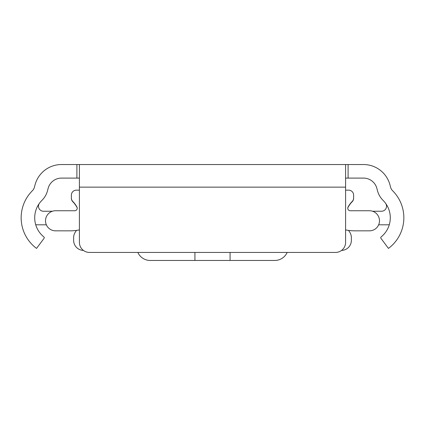 <?xml version="1.0" encoding="UTF-8"?>
<svg xmlns="http://www.w3.org/2000/svg" width="425" height="425" viewBox="0 0 425 425"><rect width="100%" height="100%" fill="white"/><g stroke="black" fill="none" stroke-linecap="round" stroke-linejoin="round"><path stroke-width="0.64" d="M79.411 178.096L61.487 178.096A13.812 13.812 0 0 0 48.147 188.333L47.483 190.814A21.096 21.096 0 0 1 41.974 200.318A24.608 24.608 0 0 0 43.881 236.938A1.004 1.004 0 0 1 44.057 238.313L36.555 248.407A38.17 38.17 0 0 1 32.417 190.697A7.533 7.533 0 0 0 34.383 187.303L35.047 184.827A27.37 27.37 0 0 1 61.487 164.539L363.513 164.539A27.37 27.37 0 0 1 389.953 184.827L390.618 187.303A7.533 7.533 0 0 0 392.583 190.697A38.17 38.17 0 0 1 388.445 248.407L380.943 238.313A1.004 1.004 0 0 1 381.119 236.938A24.608 24.608 0 0 0 383.026 200.318A21.096 21.096 0 0 1 377.517 190.814L376.853 188.333A13.812 13.812 0 0 0 363.513 178.096L345.589 178.096M273.907 164.539L277.791 164.539M147.209 164.539L151.093 164.539M237.612 164.539L187.388 164.539M345.589 187.138L345.589 242.383A10.046 10.046 0 0 1 335.543 252.429L89.457 252.429A10.046 10.046 0 0 1 79.411 242.383L79.411 187.138L345.589 187.138L345.589 164.539M79.411 164.539L79.411 187.138M46.346 224.804L37.66 224.804A15.066 15.066 0 0 1 35.7 224.676M39.445 203.262A5.02 5.02 0 0 0 43.504 211.246L52.418 211.246M372.582 211.246L381.496 211.246A5.02 5.02 0 0 0 385.555 203.262M389.3 224.676A15.066 15.066 0 0 1 387.34 224.804L378.654 224.804M79.411 190.15L76.399 190.15A5.02 5.02 0 0 0 71.373 195.171L71.373 197.965A5.02 5.02 0 0 0 72.824 201.492A24.608 24.608 0 0 1 76.93 207.033A2.513 2.513 0 0 1 74.72 210.742L55.553 210.742A10.046 10.046 0 0 0 45.512 220.788A10.046 10.046 0 0 0 55.553 230.833L70.061 230.833A47.712 47.712 0 0 0 79.411 229.904M345.589 190.15L348.601 190.15A5.02 5.02 0 0 1 353.627 195.171L353.627 197.965A5.02 5.02 0 0 1 352.176 201.492A24.608 24.608 0 0 0 348.07 207.033A2.513 2.513 0 0 0 350.28 210.742L369.447 210.742A10.046 10.046 0 0 1 379.488 220.788A10.046 10.046 0 0 1 369.447 230.833L354.939 230.833A47.712 47.712 0 0 1 345.589 229.904M83.422 250.415A10.046 10.046 0 0 1 73.637 240.375L73.637 237.665A10.046 10.046 0 0 1 75.453 231.901A24.608 24.608 0 0 0 76.426 230.403M348.574 230.403A24.608 24.608 0 0 0 349.547 231.901A10.046 10.046 0 0 1 351.363 237.665L351.363 240.375A10.046 10.046 0 0 1 341.578 250.415M77.191 207.761L76.904 207.235A24.608 24.608 0 0 0 72.824 201.748A5.02 5.02 0 0 1 71.373 198.22L71.373 196.961M353.627 196.961L353.627 198.22A5.02 5.02 0 0 1 352.176 201.748A24.608 24.608 0 0 0 348.096 207.235L347.809 207.761M137.838 252.429A13.557 13.557 0 0 0 150.222 260.461L194.921 260.461L194.921 252.429M230.079 252.429L230.079 260.461L274.778 260.461A13.557 13.557 0 0 0 287.162 252.429M230.079 260.461L194.921 260.461M348.102 164.539L348.102 178.096M76.898 164.539L76.898 178.096"/></g></svg>
